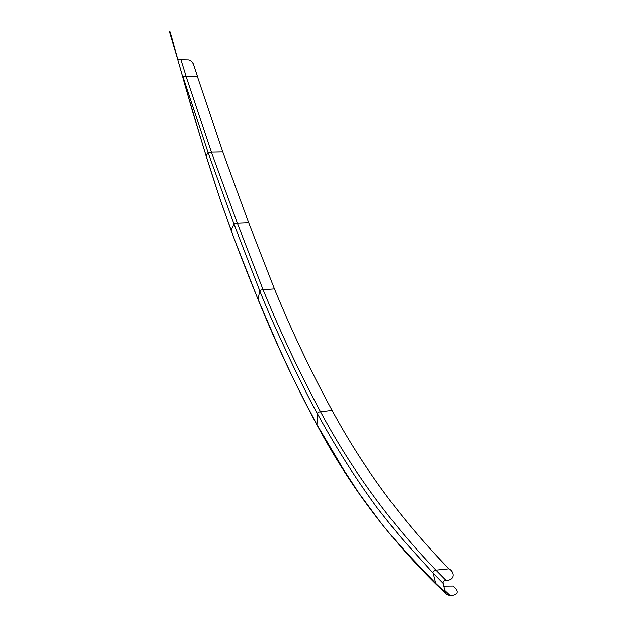 <?xml version="1.0" encoding="UTF-8"?>
<svg xmlns="http://www.w3.org/2000/svg" width="627" height="627" viewBox="0 0 627 627"><rect width="100%" height="100%" fill="white"/><g stroke="black" fill="none" stroke-linecap="round" stroke-linejoin="round"><path stroke-width="0.94" d="M222.797 151.985L211.393 152.189L186.219 76.831L197.521 76.831L222.797 151.985L248.7 222.812L237.374 223.259L211.393 152.189L208.046 152.549L183.029 76.831L186.219 76.831L180.882 59.816L188.664 59.996L191.384 61.234L193.359 64.025L197.521 76.831M248.7 222.812L274.438 288.89L263.081 289.705L237.374 223.259A3.895 0.737 178.4 0 0 233.957 224.011L208.046 152.549L206.118 156.06L192.701 111.943L177.715 59.722L180.882 59.816M274.438 288.89C291.978 331.573 311.204 372.077 332.106 410.403L320.522 411.743C299.753 373.277 280.606 332.6 263.081 289.705A3.903 1.089 177.8 0 0 259.766 290.81L233.957 224.011L231.136 230.493L218.964 195.89L206.134 156.115M177.809 59.722L175.654 51.963A447.216 68.555 74.7 0 1 172.213 39.352L170.074 31.883C169.839 31.695 168.961 29.508 170.019 33.748L177.715 59.722M182.629 77.003L180.082 67.826M332.106 410.403C363.221 467.961 402.173 520.771 448.963 568.838L435.93 570.17C389.845 522.111 351.379 469.302 320.522 411.743A3.817 1.748 176.6 0 0 317.333 413.53C302.904 388.285 271.178 320.287 259.766 290.81L258.058 299.338A3.166 0.886 177.9 0 0 258.065 299.494M448.963 568.838C454.708 571.73 455.374 580.492 446.001 580.383L435.93 570.17C433.398 571.095 432.473 572.122 433.155 573.243C400.277 536.54 406.829 545.443 377.188 507.799C355.211 477.852 335.265 446.432 317.333 413.53L316.972 424.683L304.51 400.896L291.61 375.095L278.647 347.154L258.058 299.338A983.426 301.673 78.6 0 1 231.136 230.493A3.174 0.627 178.7 0 0 231.12 230.603A3.174 0.627 178.7 0 0 231.144 230.642M446.001 580.383C443.673 580.743 442.733 581.762 443.187 583.439L433.155 573.243L435.663 583.345L411.978 558.516C404.823 550.937 390.558 535.09 381.381 523.38L359.295 493.598L343.228 469.043L316.972 424.683A3.221 1.497 176.2 0 0 317.066 425.051C348.549 484.083 388.34 537.284 436.431 584.662L447.114 594.694L450.233 595.65L444.802 590.485M443.187 583.439L445.264 592.507L435.663 583.345L436.416 584.67M445.264 592.507L446.314 594.114M443.806 586.159L453.102 586.065L456.025 588.839C458.768 592.86 456.84 595.133 450.233 595.65M184.526 83.665L203.462 147.525L220.626 200.93L234.576 239.749L258.073 299.494C276.241 343.957 295.905 385.809 317.05 425.043M178.593 62.575L178.805 63.288M182.575 76.831L181.955 74.605"/></g></svg>
